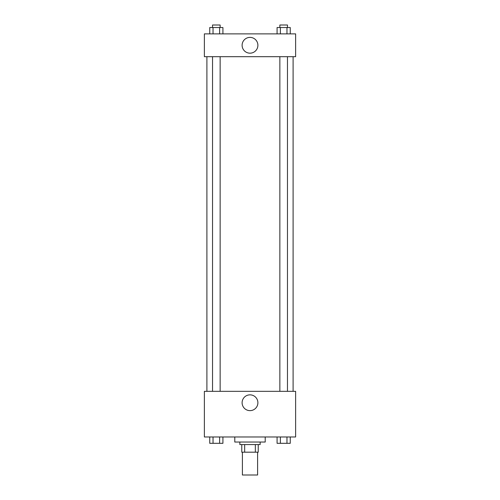 <?xml version="1.0" encoding="UTF-8"?>
<svg xmlns="http://www.w3.org/2000/svg" width="500" height="500" viewBox="0 0 500 500"><rect width="100%" height="100%" fill="white"/><g stroke="black" fill="none" stroke-linecap="round" stroke-linejoin="round"><path stroke-width="0.75" d="M242.394 452.181L242.394 475L257.606 475L257.606 452.181M255.338 444.575L255.338 452.181L241.762 452.181L241.762 444.575M255.338 452.181L258.238 452.181L258.238 444.575L258.238 452.181M260.144 442.044L260.144 444.575L239.856 444.575L239.856 442.044M244.662 444.575L244.662 452.181M234.788 436.969L234.788 442.044L265.212 442.044L265.212 436.969M295.631 436.969L204.369 436.969L204.369 391.337L295.631 391.337L295.631 436.969M250 410.637A7.894 7.894 0 0 1 243.162 398.8A7.894 7.894 0 0 1 256.837 398.8A7.894 7.894 0 0 1 250 410.637M293.1 56.688L293.1 391.337M279.862 391.337L279.862 56.688M220.138 56.688L220.138 391.337M295.631 56.688L204.369 56.688L204.369 33.875L295.631 33.875L295.631 56.688M257.894 45.281A7.894 7.894 0 0 1 246.056 52.119A7.894 7.894 0 0 1 246.056 38.444A7.894 7.894 0 0 1 257.894 45.281M290.256 33.875L290.256 27.538L277.081 27.538L277.081 33.875M286.962 27.538L286.962 33.875M280.375 27.538L280.375 33.875M279.862 27.538L279.862 25L287.469 25L287.469 27.538M222.919 33.875L222.919 27.538L209.744 27.538L209.744 33.875M219.625 27.538L219.625 33.875M213.038 27.538L213.038 33.875M212.531 27.538L212.531 25L220.138 25L220.138 27.538M290.256 436.969L290.256 443.312L277.081 443.312L277.081 436.969M286.962 436.969L286.962 443.312M280.375 436.969L280.375 443.312M287.469 443.312L279.862 443.312M222.919 436.969L222.919 443.312L209.744 443.312L209.744 436.969M219.625 436.969L219.625 443.312M213.038 436.969L213.038 443.312M220.138 443.312L212.531 443.312M206.9 56.688L206.9 391.337M287.469 391.337L287.469 56.688M212.531 56.688L212.531 391.337"/></g></svg>
